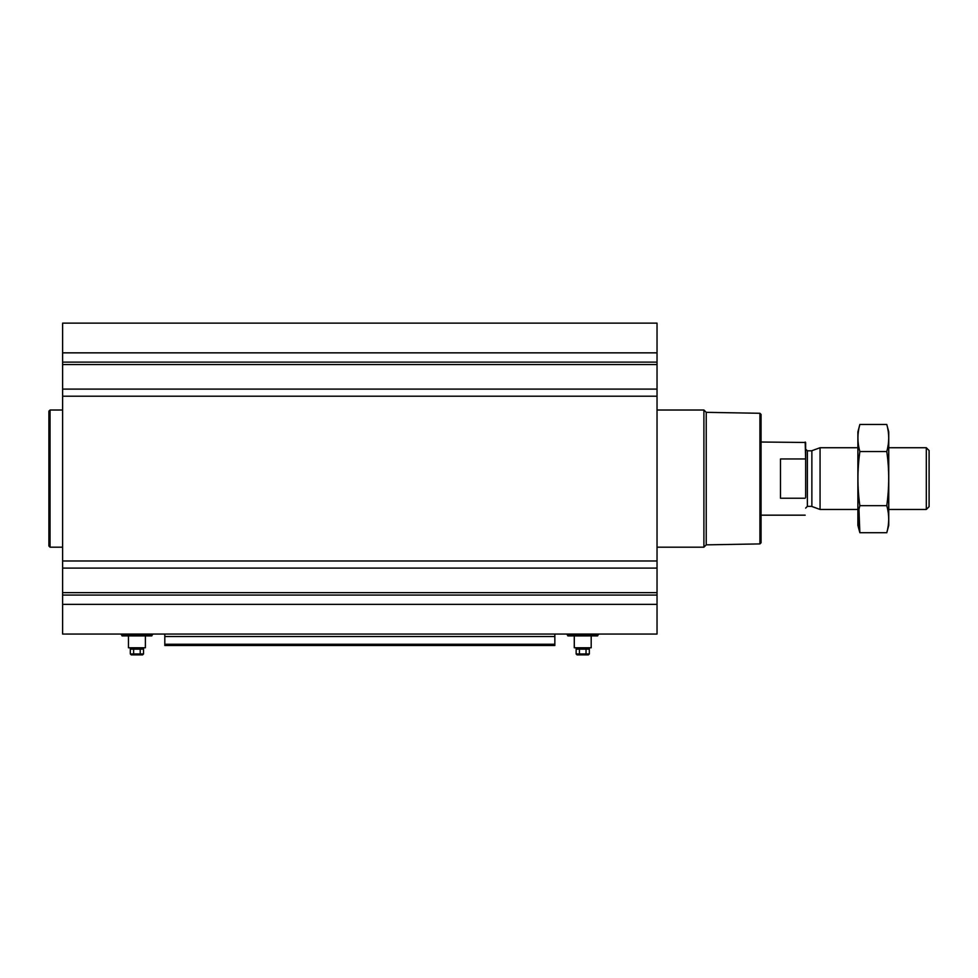 <?xml version="1.0" encoding="UTF-8"?>
<svg xmlns="http://www.w3.org/2000/svg" width="978" height="978" viewBox="0 0 978 978"><rect width="100%" height="100%" fill="white"/><g stroke="black" fill="none" stroke-linecap="round" stroke-linejoin="round"><path stroke-width="1.47" d="M130.318 649.147L130.318 653.952L143.522 653.952L143.522 649.147L130.318 649.147L130.318 647.778M657.033 389.097L657.033 634.062L62.616 634.062L62.616 323.131L657.033 323.131L657.033 389.097L62.616 389.097M589.343 647.778L589.343 649.147L576.14 649.147L576.14 647.778M554.844 636.531L164.817 636.531L164.817 645.492L554.844 645.492L554.844 634.062M164.817 636.531L164.817 634.062M554.844 645.492L164.817 645.492M759.918 413.278L759.918 543.915L761.067 542.778L761.067 414.415L759.918 413.278L706.238 412.337L703.903 410.014L657.033 410.014M759.918 543.915L706.238 544.856L706.238 412.337M706.238 544.856L703.903 547.179L703.903 410.014M567.521 634.062L567.925 635.896L597.546 635.896L597.949 634.062M591.189 635.896L591.189 647.778L574.282 647.778L574.282 635.896M576.14 649.147L576.14 653.952L589.331 653.952L589.331 649.147M579.441 649.147L579.441 653.952M586.03 649.147L586.03 653.952M576.14 653.952L577.044 654.869L588.426 654.869L589.331 653.952M62.616 547.179L50.049 547.179L50.049 410.014L62.616 410.014M50.049 547.179L48.9 546.042L48.9 411.151L50.049 410.014M121.712 634.062L122.103 635.896L151.737 635.896L152.128 634.062M145.38 635.896L145.38 647.778L128.46 647.778L128.46 635.896M133.619 649.147L133.619 653.952M140.221 649.147L140.221 653.952M130.318 653.952L131.235 654.869L142.605 654.869L143.522 653.952M805.64 497.362L805.64 442.472L761.067 442.019M805.64 459.831L805.187 442.019M805.187 498.23L780.493 498.23L780.493 458.963L805.187 458.963M926.3 447.728L926.3 509.465L929.1 506.653L929.1 450.54L926.3 447.728L888.745 447.728M857.889 509.465L820.065 509.465L820.065 447.728L857.889 447.728M859.858 424.476L857.889 431.848L857.889 525.357L859.858 532.717C857.303 523.695 857.303 514.673 859.858 505.663C857.303 487.851 857.303 469.807 859.858 451.543C857.303 442.521 857.303 433.498 859.858 424.476L886.777 424.476C889.332 433.498 889.332 442.521 886.777 451.543C889.332 469.342 889.332 487.386 886.777 505.663C889.332 514.673 889.332 523.695 886.777 532.717L859.858 532.717L858.953 509.465M859.858 451.543L886.777 451.543M859.858 505.663L886.777 505.663M886.777 424.476L888.745 431.848L888.745 525.357L886.777 532.717M554.844 644.257L164.817 644.257M657.033 352.85L62.616 352.85M657.033 362.129L62.616 362.129M657.033 364.549L62.616 364.549M657.033 396.212L62.616 396.212M657.033 560.981L62.616 560.981M657.033 568.096L62.616 568.096M657.033 592.644L62.616 592.644M657.033 595.064L62.616 595.064M657.033 604.343L62.616 604.343M567.717 635.773L597.754 635.773M567.13 634.746L598.34 634.746M121.908 635.773L151.932 635.773M121.309 634.746L152.531 634.746M811.874 450.711L811.874 506.482L811.874 450.711L820.065 447.728M811.288 506.372L807.363 506.372L807.363 450.821L805.64 449.11M143.522 649.147L143.522 647.778M703.903 547.179L657.033 547.179M805.187 515.174L761.067 515.174M926.3 509.465L888.745 509.465M811.874 506.482L820.065 509.465M811.288 450.821L807.363 450.821M807.363 506.372L805.64 508.095"/></g></svg>
